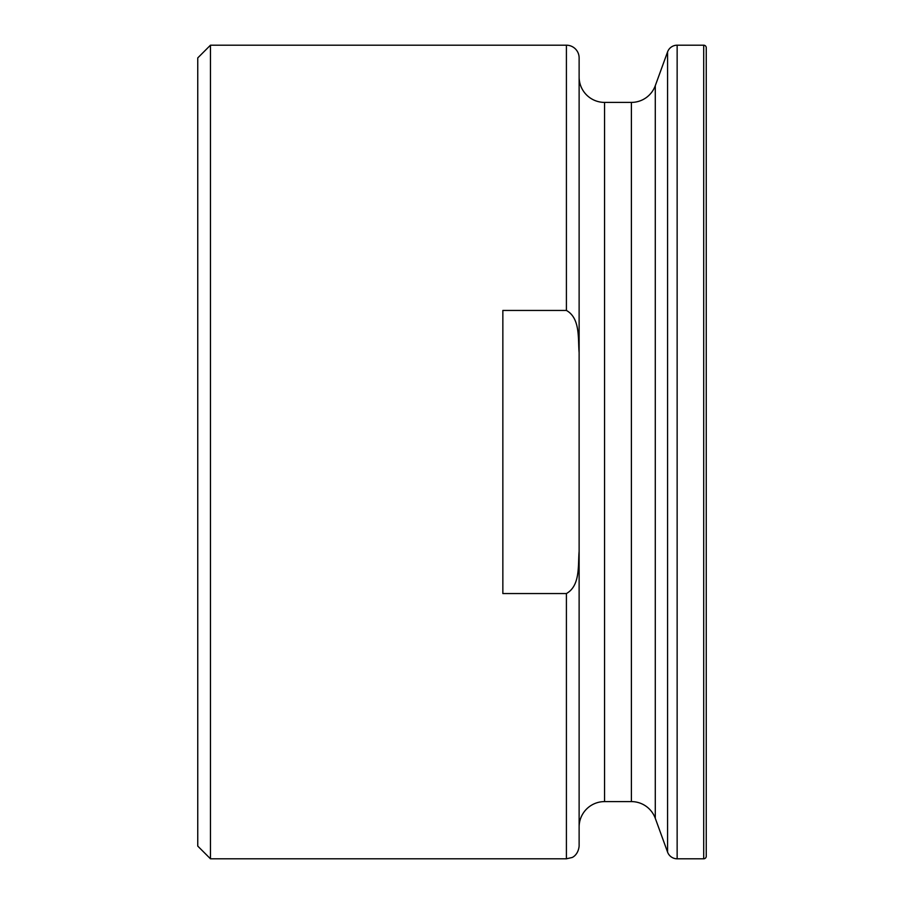 <?xml version="1.0" encoding="UTF-8"?>
<svg xmlns="http://www.w3.org/2000/svg" width="904" height="904" viewBox="0 0 904 904"><rect width="100%" height="100%" fill="white"/><g stroke="black" fill="none" stroke-linecap="round" stroke-linejoin="round"><path stroke-width="1.36" d="M210.462 45.2L210.462 858.8L197.75 846.087L197.75 57.912L210.462 45.2L566.412 45.2A12.712 12.712 0 0 1 579.125 57.912L579.125 352.707C577.916 338.74 580.436 318.253 566.412 310.445L502.85 310.445L502.85 593.555L566.412 593.555C580.492 585.6 577.893 565.26 579.125 551.293L579.125 352.707M210.462 858.8L566.412 858.8L566.412 593.555M655.287 85.677L655.287 818.323L667.581 852.11A10.17 10.17 0 0 0 677.141 858.8L703.707 858.8A2.542 2.542 0 0 0 706.25 856.257L706.25 47.742A2.542 2.542 0 0 0 703.707 45.2L677.141 45.2A10.17 10.17 0 0 0 667.581 51.89L655.287 85.677A25.425 25.425 0 0 1 631.399 102.401L604.55 102.401A25.425 25.425 0 0 1 579.125 76.976M604.55 102.401L604.55 801.599A25.425 25.425 0 0 0 579.125 827.024M604.55 801.599L631.399 801.599A25.425 25.425 0 0 1 655.287 818.323M706.25 67.404L706.25 836.595M579.125 551.293L579.125 846.087C578.198 855.308 571.803 857.738 571.916 857.546L566.412 858.8M566.412 310.445L566.412 45.2M631.399 102.401L631.399 801.599M667.581 51.89L667.581 852.11M677.141 45.2L677.141 858.8M703.707 45.2L703.707 858.8"/></g></svg>
